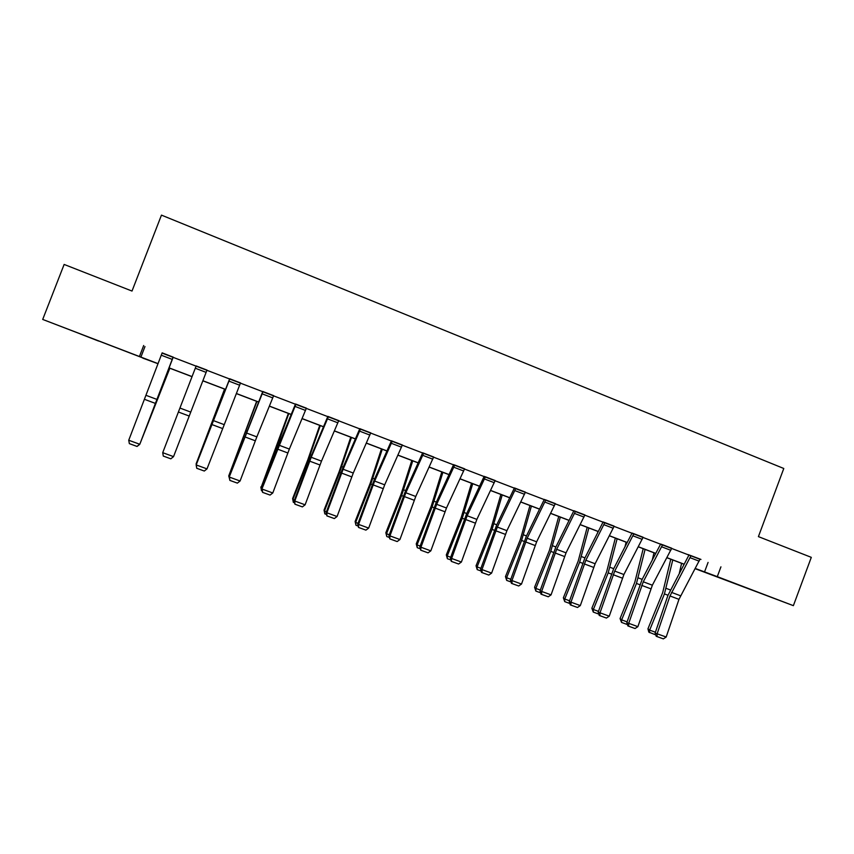 <?xml version="1.0" encoding="UTF-8"?>
<svg xmlns="http://www.w3.org/2000/svg" width="854" height="854" viewBox="0 0 854 854"><rect width="100%" height="100%" fill="white"/><g stroke="black" fill="none" stroke-linecap="round" stroke-linejoin="round"><path stroke-width="1.28" d="M80.586 334.042L98.509 341.034L80.586 334.042M755.961 591.534L734.397 583.431L755.961 591.534M142.896 357.954L42.7 319.439L64.135 264.441L132.007 291.054L161.459 215.123L783.78 468.483L758.416 536.622L811.3 557.352L793.377 605.657L695.092 568.657M699.981 559.306L162.057 353.097M173.127 357.346L196.1 366.142M206.924 370.294L229.598 378.984M240.433 383.147L262.701 391.676M273.558 395.84L295.42 404.22M306.298 408.393L327.765 416.624M338.664 420.798L359.737 428.879M370.668 433.063L391.356 440.995M402.298 445.19L422.623 452.983M433.576 457.178L453.527 464.832M464.501 469.038L484.101 476.553M495.085 480.759L514.332 488.136M525.327 492.352L544.222 499.601M555.239 503.817L573.792 510.938M584.819 515.154L603.041 522.146M614.079 526.374L631.981 533.238M643.03 537.465L660.601 544.212M671.66 548.449L688.911 555.057M678.973 599.337L700.045 559.114L700.963 559.423L688.068 554.566L688.975 554.908L688.698 555.527L667.913 595.462L655.125 633.06L666.184 637.031L678.973 599.337L669.984 595.964L657.142 633.721L657.025 636.561L656.214 636.294L663.355 638.877L657.025 636.561M671.735 548.225L660.654 544.051M643.115 537.241L632.045 533.045M614.165 526.149L603.116 521.954M584.905 514.93L573.877 510.735M555.324 503.593L544.286 499.441M525.413 492.128L514.407 487.922M495.171 480.524L484.154 476.393M464.597 468.803L453.591 464.672M433.64 457.018L422.677 452.823M402.362 445.03L391.42 440.835M370.721 432.903L359.801 428.719M338.728 420.638L327.851 416.378M306.394 408.148L295.484 404.059M273.622 395.68L262.754 391.516M240.529 382.902L229.662 378.824M206.988 370.134L196.164 365.982M173.191 357.175L162.121 352.937M42.7 319.439L158.086 363.655M143.685 345.507L139.49 356.342M720.936 566.842L717.285 576.642L793.377 605.657M695.22 568.433L717.285 576.642M169.135 367.871L192.065 376.603M202.868 380.724L225.499 389.36M236.334 393.481L258.548 401.956M269.405 406.088L291.203 414.403M302.092 418.556L323.495 426.712M334.405 430.875L355.413 438.881M366.355 443.055L386.979 450.923M397.943 455.097L418.193 462.815M429.178 467.01L449.055 474.578M460.06 478.774L479.564 486.214M490.602 490.42L509.753 497.722M520.801 501.938L539.6 509.101M550.67 513.329L569.127 520.364M580.208 524.591L598.334 531.498M609.425 535.725L627.22 542.514M638.333 546.741L655.797 553.403M666.931 557.651L684.075 564.184M158.054 363.74L142.821 358.136M695.145 568.55L698.764 569.874L695.177 568.508M684.033 564.259L666.889 557.726M655.755 553.477L638.29 546.827M627.178 542.589L609.393 535.8M598.291 531.572L580.176 524.666M569.084 520.438L550.627 513.403M539.568 509.187L520.759 502.013M509.71 497.807L490.559 490.506M479.532 486.3L460.018 478.859M449.012 474.664L429.135 467.085M418.15 462.9L397.911 455.182M386.947 450.997L366.323 443.141M355.381 438.967L334.373 430.96M323.463 426.797L302.06 418.641M291.171 414.489L269.362 406.173M258.506 402.031L236.302 393.566M225.467 389.435L202.836 380.809M192.033 376.689L169.103 367.957M708.083 562.412L704.518 571.977M144.977 346.553L140.899 357.1M700.045 559.114L691.003 555.655L669.984 595.964M655.125 633.06L656.214 636.294M663.355 638.877L666.184 637.031M670.774 559.199L662.661 592.729L647.951 628.8L649.659 630.124L664.433 593.914L672.771 559.968M679.378 572.97L681.588 563.33M655.744 634.906L648.805 632.109L647.951 628.8M649.488 632.643L649.659 630.124L655.402 632.227M662.597 544.713L671.724 548.257L652.36 585.203L637.874 626.665L628.725 623.313L628.651 626.185L627.882 625.929L635.045 628.523L628.651 626.185M660.665 544.019L642.069 579.546L626.815 622.694L628.725 623.313L643.265 581.798L662.587 544.756M626.815 622.694L627.882 625.929M635.045 628.523L637.874 626.665M633.871 533.707L643.094 537.283L623.89 574.529L609.244 616.182L600.01 612.798L599.967 615.702L599.241 615.456L606.425 618.061L599.967 615.702M633.849 533.739L614.709 571.08L600.01 612.798L598.195 612.211L613.61 568.871L632.024 533.12M598.195 612.211L599.241 615.456M606.425 618.061L609.244 616.182M643.201 548.695L634.8 582.3L620.057 618.574L621.648 619.865L636.465 583.453L645.09 549.41M652.253 560.149L653.993 552.805M627.434 624.573L621.531 622.417L620.057 618.574M621.531 622.417L621.648 619.865L627.092 621.861M615.339 538.073L606.65 571.764L591.865 608.24L593.359 609.5L608.197 572.874L617.122 538.746M624.968 546.87L626.121 542.183M598.803 614.101L593.274 612.083L591.865 608.24M593.274 612.083L593.359 609.5L598.483 611.379M604.824 522.563L614.154 526.192L595.121 563.747L580.314 605.593L570.974 602.166L570.974 605.102L570.291 604.878L577.507 607.482L570.974 605.102M604.813 522.605L585.833 560.256L570.974 602.166L569.276 601.622L584.851 558.068L603.084 522.029M569.276 601.622L570.291 604.878M577.507 607.482L580.314 605.593M575.468 511.311L584.894 514.973L566.042 552.837L551.065 594.875L541.628 591.427L541.66 594.384L541.02 594.17L548.268 596.797L541.66 594.384M575.447 511.354L556.659 549.314L541.628 591.427L540.038 590.915L555.783 547.158L573.845 510.82M540.038 590.915L541.02 594.17M548.268 596.797L551.065 594.875M545.781 499.932L555.313 503.636L536.643 541.81L521.506 584.051L511.962 580.56L512.026 583.549L511.439 583.357L518.709 585.993L512.026 583.549M544.308 499.398L526.384 536.131L510.489 580.101L511.962 580.56L527.153 538.255L545.759 499.974M510.489 580.101L511.439 583.357M518.709 585.993L521.506 584.051M587.178 527.334L578.19 561.11L563.373 597.8L564.75 599.017L579.642 562.188L588.854 527.975M597.544 533.056L597.949 531.444M569.864 603.511L564.718 601.632L563.373 597.8M564.718 601.632L564.75 599.017L569.575 600.789M558.719 516.489L549.432 550.35L534.572 587.253L535.842 588.427L550.766 551.385L560.288 517.086M540.614 592.815L535.853 591.075L534.572 587.253M535.853 591.075L535.842 588.427L540.336 590.071M529.96 505.525L520.364 539.472L505.461 576.578L506.625 577.731L521.58 540.465L531.412 506.08M511.044 581.99L506.678 580.4L505.461 576.578M506.678 580.4L506.625 577.731L510.788 579.247M515.763 488.424L525.402 492.16L506.913 530.665L491.616 573.109L481.966 569.575L482.072 572.596L481.528 572.426L488.819 575.062L482.072 572.596M515.741 488.467L497.327 527.067L481.966 569.575L480.61 569.159L496.676 524.975L514.375 488.018M480.61 569.159L481.528 572.426M488.819 575.062L491.616 573.109M500.892 494.445L490.975 528.466L476.041 565.796L477.087 566.907L492.085 529.427L502.227 494.946M481.144 571.059L477.194 569.607L476.041 565.796M477.194 569.607L477.087 566.907L480.909 568.305M485.414 476.788L495.16 480.567L476.863 519.392L461.384 562.039L451.627 558.463L451.286 561.366L458.609 564.014L451.777 561.516M484.186 476.329L466.636 513.702L450.4 558.089L451.627 558.463L467.159 515.752L485.392 476.831M450.4 558.089L451.286 561.366M458.609 564.014L461.384 562.039M471.515 483.236L461.267 517.353L446.3 554.897L447.229 555.965L462.26 518.261L472.732 483.706M450.912 560L447.379 558.708L446.3 554.897M447.379 558.708L447.229 555.965L450.698 557.235M454.723 465.024L464.576 468.846L446.482 508.002L430.832 550.851L420.958 547.233L420.712 550.189L428.057 552.848L421.15 550.318M453.613 464.608L436.266 502.301L419.848 546.912L420.958 547.233L436.672 504.319L454.702 465.056M419.848 546.912L420.712 550.189M428.057 552.848L430.832 550.851M441.817 471.92L431.238 506.112L416.24 543.881L417.04 544.905L432.113 506.977L442.906 472.337M420.349 548.812L417.243 547.681L416.24 543.881M417.243 547.681L417.04 544.905L420.157 546.048M433.661 456.943L415.759 496.484L399.928 539.536L389.947 535.885L389.787 538.874L397.163 541.553L390.182 539.002M422.709 452.748L405.554 490.772L388.965 535.597L389.947 535.885L405.842 492.758L423.68 453.122M388.965 535.597L389.787 538.874M397.163 541.553L399.928 539.536M411.799 460.477L400.878 494.744L385.837 532.747L386.52 533.729L401.626 495.576L412.76 460.84M389.445 537.508L386.777 536.536L385.837 532.747M386.777 536.536L386.52 533.729L389.275 534.743M402.383 444.955L384.684 484.826L368.672 528.092L358.584 524.399L358.52 527.452L365.918 530.131L358.861 527.548M391.452 440.76L374.5 479.115L357.73 524.164L358.584 524.399L374.66 481.069L392.285 441.08M357.73 524.164L358.52 527.452M365.918 530.131L368.672 528.092M381.439 448.905L370.188 483.257L355.104 521.484L355.659 522.424L370.807 484.037L382.272 449.215M358.189 526.075L355.969 525.263L355.104 521.484M355.969 525.263L355.659 522.424L358.05 523.299M370.753 432.829L353.268 473.041L337.074 516.521L326.868 512.784L326.901 515.891L334.33 518.57L327.189 515.965M359.833 428.644L343.094 467.33L326.143 512.592L326.868 512.784L343.127 469.241L360.537 428.911M326.143 512.592L326.901 515.891M334.33 518.57L337.074 516.521M350.759 437.205L339.155 471.643L324.04 510.094L324.456 510.991L339.646 472.379L351.453 437.472M326.58 514.514L324.819 513.862L324.04 510.094M324.819 513.862L324.456 510.991L326.463 511.727M338.76 420.563L321.488 461.128L305.113 504.81L294.79 501.031L294.918 504.191L302.369 506.892L295.153 504.255M328.427 416.603L311.23 457.285L294.79 501.031L294.203 500.903L309.041 461.181L327.808 416.496M294.203 500.903L294.918 504.191M302.369 506.892L305.113 504.81M319.727 425.377L307.771 459.89L292.612 498.576L292.911 499.43L308.123 460.584L320.293 425.591M294.619 502.814L293.328 502.344L292.612 498.576M293.328 502.344L292.911 499.43L294.523 500.028M295.943 404.145L306.372 408.191L289.357 449.076L272.778 492.982L262.338 489.15L262.573 492.363L270.056 495.074L262.754 492.406M295.505 403.985L276.92 449.161L261.89 489.064L295.922 404.188M261.89 489.064L262.573 492.363M270.056 495.074L272.778 492.982M288.364 413.411L261.004 487.741L276.258 448.66L288.78 413.582M262.285 490.986L261.473 490.687L260.844 486.94M261.473 490.687L261.004 487.741L262.221 488.189M273.654 395.605L256.84 436.885L240.081 481.005L229.523 477.14L229.854 480.407L237.369 483.118L229.982 480.418M262.786 391.442L229.203 477.098L263.075 391.548M229.203 477.098L229.854 480.407M237.369 483.118L240.081 481.005M256.638 401.327L228.733 475.924L256.915 401.433M229.587 479.019L228.733 475.924L229.545 476.222M229.833 378.802L240.508 382.944L206.999 468.889L196.313 464.982L196.751 468.302L204.298 471.034L196.826 468.302M229.683 378.749L196.153 465.003L229.811 378.845M196.153 465.003L196.751 468.302M204.298 471.034L206.999 468.889M224.559 389.093L196.089 463.968L224.698 389.146M196.249 464.747L196.484 464.117M207.01 370.049L173.533 456.634L170.821 458.822L163.274 456.057L170.821 458.822M196.185 365.907L162.719 452.673L163.285 456.036L162.719 452.673L173.533 456.634L170.843 458.801M162.153 352.851L173.084 357.1L139.757 444.347L173.223 357.1M162.132 352.894L128.74 440.237L139.672 444.24L136.992 446.428L129.349 443.632L136.992 446.428M137.035 446.471L139.757 444.347M128.74 440.237L129.349 443.632M140.109 443.461L169.743 368.191M139.907 443.973L169.85 368.234M680.521 595.761L671.522 592.388M699.127 561.153L690.085 557.694M664.433 593.914L667.988 595.249M666.195 588.385L670.315 589.933M652.36 585.203L643.265 581.798M650.812 588.801L641.728 585.396M670.806 550.307L661.669 546.806M623.89 574.529L614.709 571.08M622.352 578.147L613.161 574.71M642.176 539.354L632.942 535.81M636.465 583.453L639.838 584.712M638.258 577.891L642.165 579.364M608.197 572.874L611.379 574.059M610.023 567.302L613.706 568.679M595.121 563.747L585.833 560.256M593.583 567.376L584.296 563.907M613.236 528.263L603.895 524.687M566.042 552.837L556.659 549.314M564.494 556.498L555.111 552.986M583.987 517.065L574.539 513.446M536.643 541.81L527.153 538.255M535.095 545.492L525.605 541.938M554.406 505.739L544.852 502.077M579.642 562.188L582.62 563.298M581.489 556.584L584.947 557.886M550.766 551.385L553.552 552.421M552.645 545.759L555.869 546.966M521.58 540.465L524.164 541.425M523.491 534.817L526.48 535.938M506.913 530.665L497.327 527.067M505.376 534.369L495.779 530.782M524.495 494.285L514.834 490.591M492.085 529.427L494.455 530.302M494.028 523.758L496.772 524.783M476.863 519.392L467.159 515.752M475.326 523.128L465.622 519.499M494.252 482.702L484.485 478.966M462.26 518.261L464.416 519.072M464.234 512.571L466.732 513.51M446.482 508.002L436.672 504.319M444.945 511.759L435.134 508.087M463.669 470.992L453.794 467.213M432.113 506.977L434.046 507.703M434.12 501.266L436.351 502.109M433.651 456.986L423.659 453.164M415.759 496.484L405.842 492.758M414.222 500.263L404.294 496.548M432.754 459.153L422.762 455.331M401.626 495.576L403.334 496.206M403.664 489.833L405.639 490.58M402.373 444.998L392.274 441.123M384.684 484.826L374.66 481.069M383.147 488.637L373.113 484.88M401.476 447.176L391.378 443.311M370.807 484.037L372.28 484.592M372.878 478.283L374.586 478.923M370.743 432.871L360.527 428.954M353.268 473.041L343.127 469.241M351.731 476.874L341.589 473.084M369.846 435.07L359.63 431.153M339.646 472.379L340.885 472.838M341.749 466.594L343.18 467.127M338.739 420.606L328.406 416.645M321.488 461.128L311.23 457.285M319.951 464.982L309.692 461.149M337.853 422.815L327.52 418.855M308.123 460.584L309.127 460.957M310.269 454.776L311.422 455.214M289.357 449.076L278.97 445.19M287.819 452.962L277.443 449.076M305.486 410.422L295.036 406.419M276.258 448.66L277.006 448.937M278.425 442.82L279.301 443.151M273.632 395.648L263.064 391.591M256.84 436.885L246.347 432.946M255.314 440.792L244.81 436.864M272.746 397.889L262.167 393.833M246.23 430.736L246.817 430.96M223.962 424.555L213.34 420.574M222.424 428.484L211.813 424.513M239.622 385.207L228.925 381.108M206.999 370.092L196.174 365.95M190.698 412.076L179.948 408.052M189.161 416.037L178.422 412.023M206.113 372.376L195.288 368.223M157.04 399.458L146.173 395.381M155.513 403.451L144.646 399.384M172.209 359.385L161.257 355.2"/></g></svg>
